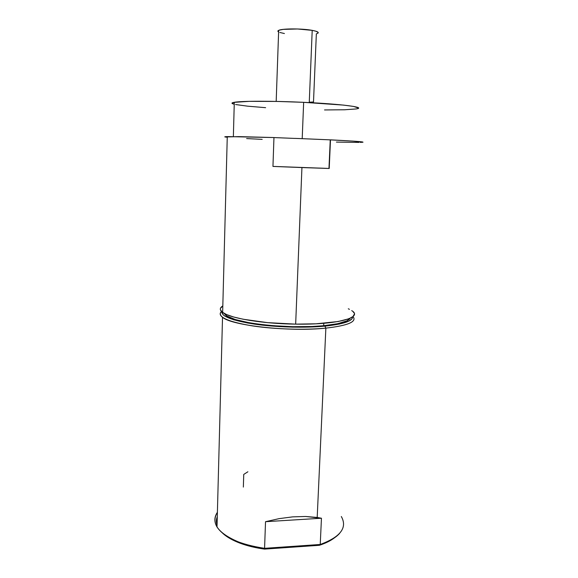 <?xml version="1.0" encoding="UTF-8"?>
<svg xmlns="http://www.w3.org/2000/svg" width="578" height="578" viewBox="0 0 578 578"><rect width="100%" height="100%" fill="white"/><g stroke="black" fill="none" stroke-linecap="round" stroke-linejoin="round"><path stroke-width="0.87" d="M360.217 142.383C368.309 142.137 358.403 141.285 330.493 139.847L329.207 168.48L301.933 167.562L295.661 324.135C337.335 324.879 363.519 317.51 351.72 310.617M309.346 138.966L330.255 139.862L302.2 138.662L303.652 102.328L302.2 138.662L294.939 138.38L309.346 138.966M355.846 108.967C367.384 107.501 342.92 104.083 303.652 102.328L277.194 101.432L249.328 101.345L233.931 102.364L232.045 103.361L234.242 104.235C231.214 103.484 231.229 102.841 234.292 102.299L233.36 136.567M235.578 104.531L247.608 106.171L265.627 107.681M324.533 109.95L344.669 109.769L355.802 108.975M358.512 108.035L353.57 106.431L343.44 105.095L303.652 102.328C272.621 100.868 241.503 100.926 234.292 102.299M294.939 138.424L273.958 137.571L294.939 138.424M363.006 142.21L353.057 141.119L330.255 139.862L328.969 168.451L272.953 166.399L329.207 168.48L272.953 166.421L301.933 167.562L295.661 324.135L316 323.803L338.123 321.534L348.968 318.738L352.977 316.534L354.336 314.157M336.403 142.087L358.996 142.405M226.93 137.217L227.255 137.253C223.946 136.914 223.953 136.697 227.27 136.596L273.958 137.542L272.953 166.421L273.958 137.542L238.808 136.625L225.145 136.972M246.633 138.568L262.181 139.363M227.27 136.596L222.646 312.445C219.503 310.097 219.553 307.915 222.819 305.906L220.442 308.392M220.363 309.598L222.169 312.084L226.641 314.591L233.693 317.011L243.121 319.229L267.542 322.64L295.661 324.135C262.752 323.781 230.03 318.276 222.646 312.445M354.039 312.944L353.107 311.73M349.444 309.324L348.288 308.789M339.604 533.386C335.637 537.829 329.178 541.528 320.234 544.476L319.396 545.292L264.551 549.1L255.447 547.554L239.176 542.85L232.385 539.823L226.692 536.449L222.877 533.458C227.067 537.237 232.941 540.531 240.506 543.349C247.644 545.964 255.657 547.886 264.551 549.1L264.572 548.327L264.551 549.1L319.396 545.292L320.234 544.476L264.572 548.327L265.526 521.696L264.572 548.327L320.234 544.476L321.455 518.235L265.526 521.696L279.116 518.639L292.678 516.869L305.574 516.472L321.455 518.235L265.526 521.696L279.116 518.639L292.678 516.869L305.574 516.472L317.192 517.455L325.862 328.131C289.802 332.032 231.619 325.595 222.523 317.286C219.821 315.241 219.474 313.305 221.482 311.47L220.478 312.741C218.86 317.654 229.517 322.047 252.441 325.905C274.651 329.287 304.765 330.19 325.862 328.131L324.952 326.129L339.481 324.027L348.866 321.086L351.951 318.825L352.551 316.874C352.725 321.05 343.527 324.135 324.952 326.129L325.862 328.131C348.144 325.573 357.182 321.7 352.992 316.52C357.182 321.7 348.144 325.573 325.862 328.131L317.192 517.455L321.455 518.235L320.234 544.476C340.558 536.955 347.588 527.635 341.323 516.515M323.796 323.297L323.687 325.717C339.257 324.106 348.086 321.614 350.174 318.225L346.879 320.855L337.762 323.687L323.687 325.717L323.796 323.297M247.897 471.771L243.743 474.415L243.352 487.088M264.572 548.327C255.303 547.084 246.958 545.105 239.538 542.388C218.022 533.429 210.645 523.393 217.4 512.289C214.192 516.985 214.062 521.883 217.01 526.991C223.968 537.388 239.819 544.505 264.572 548.327M217.039 517.433L217.277 516.775C216.179 519.521 216.107 522.346 217.061 525.229L217.025 525.127M224.156 313.384L226.121 315.523C234.784 323.304 289.607 329.33 323.687 325.717L312.127 326.498L292.793 326.693L272.859 325.689L260.288 324.403L248.966 322.705L235.383 319.562L226.865 316.022L224.156 313.384M221.894 311.853C221.677 316.549 232.688 320.66 254.949 324.186C276.443 327.278 304.873 328.058 324.952 326.129L313.001 326.938L292.988 327.141L279.167 326.584L259.349 324.778L247.644 323.015L233.62 319.764L224.849 316.094L223.202 314.851L221.851 312.387M319.396 545.292C325.696 543.212 330.753 540.697 334.568 537.75L326.151 542.684L319.396 545.292M318.088 33.047L317.438 33.459C319.417 32.44 317.676 31.407 312.207 30.359L309.252 102.602L312.207 30.359C302.106 28.438 282.078 28.459 278.668 30.367C277.635 30.858 277.613 31.385 278.61 31.949L278.48 31.877M317.438 33.459L316.347 33.835L313.5 101.981L309.714 102.176M284.412 33.531L279.81 32.462M277.902 31.291L279.058 30.208L283.177 29.384L297.518 28.979L312.207 30.359L315.956 31.226L318.268 32.606M239.538 542.388L240.506 543.349M226.15 314.374L226.121 315.523M220.478 312.741L221.663 311.65M222.523 317.286L217.01 526.991M276.183 101.41L278.668 30.367"/></g></svg>
